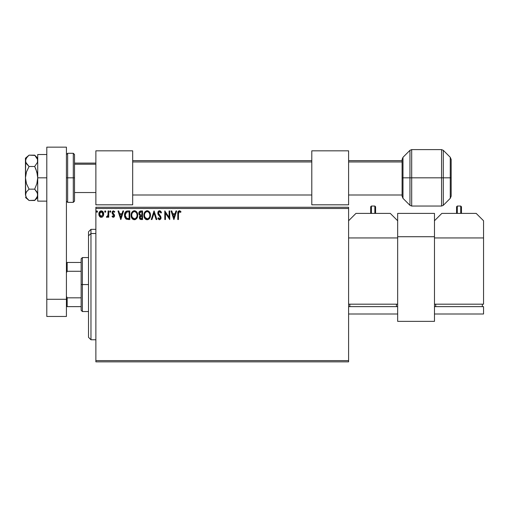 <?xml version="1.0" encoding="UTF-8"?>
<svg xmlns="http://www.w3.org/2000/svg" width="509" height="509" viewBox="0 0 509 509"><rect width="100%" height="100%" fill="white"/><g stroke="black" fill="none" stroke-linecap="round" stroke-linejoin="round"><path stroke-width="0.76" d="M95.87 361.848L348.601 361.848L95.87 361.848L95.87 208.493L348.601 208.493L348.601 360.62L95.87 360.62L95.87 361.848M348.601 207.265L95.87 207.265L95.87 360.62L348.601 360.62L348.601 361.848L348.601 208.493L95.87 208.493L95.87 207.265L348.601 207.265L348.601 208.493L348.601 207.265M103.047 216.293L103.651 213.506L102.328 211.133L100.197 211.133L98.981 212.959L99.198 215.784L100.731 217.26L102.703 216.713L103.69 214.066C103.702 212.285 102.894 211.21 101.266 210.834C99.63 211.21 98.829 212.285 98.841 214.066L99.484 216.3L101.266 217.33L103.047 216.293M108.093 210.949L108.754 210.949L108.093 210.949L107.94 215.428L106.438 217.12L107.335 217.235L108.093 216.3L108.093 217.222L108.754 217.222L108.754 210.949L108.754 217.222L108.754 210.949L108.093 210.949L107.991 215.212L106.438 217.12L106.941 217.33L108.093 216.3L108.093 217.222L108.754 217.222L108.093 217.222M113.329 217.33L114.29 216.783L114.576 215.441L112.871 213.214L112.763 212.266L113.52 211.61L114.43 212.266L114.805 211.687L113.45 210.834L112.565 211.235L112.075 212.336L112.273 213.621L113.914 215.568L113.431 216.541L112.444 215.905L112.056 216.44L112.597 217.038L113.329 217.33L114.589 215.689L114.379 214.722L112.718 212.616L113.52 211.61L114.43 212.266L114.805 211.687L113.45 210.834L112.056 212.647L112.273 213.621L113.927 215.721L113.291 216.56L112.444 215.905L112.056 216.44L113.329 217.33M127.594 210.949L126.308 211.216L125.22 212.234L124.52 215.727L124.909 217.47L125.933 218.908L128.478 219.538L129.782 219.538L129.782 210.949L127.784 210.949C125.494 211.26 124.4 212.654 124.495 215.135L126.436 219.226L129.782 219.538L129.782 210.949L129.782 219.538L128.478 219.538M140.618 210.955L142.552 210.949L140.395 210.993L139.084 212.094L138.887 214.066L140.166 215.581L139.402 216.891L139.472 218.227L140.325 219.354L142.552 219.538L142.552 210.949L142.552 219.538L142.552 210.949L140.834 210.949C139.491 211.152 138.817 211.967 138.811 213.386L140.166 215.581L139.358 217.407C139.371 218.762 140.032 219.468 141.337 219.538L142.552 219.538L141.337 219.538M151.968 219.538L151.249 219.538L154.004 210.949L151.249 219.538L151.968 219.538L154.062 213.023L156.148 219.538L156.867 219.538L154.112 210.949L156.867 219.538L154.112 210.949L151.249 219.538L151.968 219.538L154.062 213.023L156.148 219.538L156.867 219.538L156.148 219.538M169.09 210.949L169.09 217.337L164.795 210.949L164.795 219.538L165.457 219.538L165.457 213.131L169.745 219.538L169.745 210.949L169.09 210.949L169.745 210.949L169.09 210.949L169.09 217.337L164.795 210.949L164.795 219.538L165.457 219.538L165.457 213.131L169.745 219.538L169.745 210.949L169.612 219.538M178.443 213.825L178.926 211.769L179.696 211.68L180.644 212.38L180.975 211.719L179.359 210.726L177.959 211.833L177.787 219.538L178.443 219.538L178.443 213.825L179.365 211.61L180.644 212.38L180.975 211.719L179.359 210.726C178.042 211.171 177.52 212.177 177.787 213.735L177.787 219.538L178.443 219.538L178.487 212.756M175.968 210.949L176.687 210.949L173.932 219.538L176.687 210.949L175.968 210.949L175.083 213.697L172.672 213.697L171.787 210.949L171.069 210.949L173.823 219.538L176.687 210.949L175.968 210.949L175.083 213.697L172.672 213.697L171.787 210.949L171.069 210.949L173.823 219.538L171.069 210.949L171.787 210.949M159.559 210.726L158.204 211.515L157.745 213.048L158.172 214.575L160.284 217.197L159.896 218.781L159.126 218.762L158.375 217.776L157.86 218.304L159.514 219.754L160.685 219.086L161.029 217.413L158.623 213.907L158.484 212.546L159.61 211.61L160.952 213.042L161.493 212.603L160.545 211.101L159.559 210.726L157.745 213.048L160.392 217.788L159.527 218.876L158.375 217.776L157.86 218.304L159.514 219.754L161.048 217.75L160.71 216.446L158.407 213.061L159.61 211.61L160.952 213.042L161.493 212.603L159.559 210.726M150.479 215.205C150.511 212.756 149.404 211.267 147.165 210.726C144.931 211.286 143.831 212.794 143.875 215.243C143.831 217.725 144.944 219.226 147.216 219.754C149.442 219.169 150.53 217.655 150.479 215.205L149.678 212.266L148.628 211.159L147.362 210.732L145.129 211.68L143.888 214.855L144.671 218.215L146.827 219.729L147.979 219.633L149.252 218.781L150.435 215.981M137.71 215.205L137.271 212.947L136.437 211.661L135.159 210.834L133.632 210.841L132.353 211.68L131.532 212.978L131.284 216.789L132.97 219.328L135.209 219.633L136.94 218.164L137.71 215.205C137.742 212.756 136.635 211.267 134.395 210.726C132.155 211.286 131.061 212.794 131.099 215.243C131.061 217.725 132.175 219.226 134.446 219.754C136.667 219.169 137.754 217.655 137.71 215.205M122.898 210.949L123.617 210.949L120.862 219.538L123.617 210.949L122.898 210.949L122.014 213.697L119.602 213.697L118.718 210.949L117.999 210.949L120.754 219.538L123.617 210.949L122.898 210.949L122.014 213.697L119.602 213.697L118.718 210.949L117.999 210.949L120.754 219.538L117.999 210.949L118.718 210.949M110.841 211.553L110.294 210.834L109.74 211.553L110.294 210.834L110.841 211.553L110.529 210.904L109.88 211.082L110.059 212.202L110.841 211.553L110.294 212.266L110.841 211.553L110.294 212.266L109.74 211.553L110.294 212.266M105.777 211.553L105.229 210.834L104.676 211.553L104.988 212.202L105.643 212.024L105.777 211.553L105.229 212.266L105.777 211.553L105.229 210.834L104.676 211.553L105.229 212.266L104.676 211.553L105.229 210.834L105.777 211.553M97.524 211.553L96.85 210.853L96.449 211.801L96.85 212.253L97.384 212.024L97.524 211.553L96.971 212.266L97.524 211.553L96.971 210.834L96.424 211.553L96.971 212.266L96.424 211.553L96.971 210.834L97.524 211.553M178.443 219.538L177.787 219.538M177.787 213.322L177.806 212.921M177.806 212.864L177.838 212.444M179.601 210.745L180.275 211.038M180.816 211.534L180.644 212.38L179.276 211.617M179.906 211.801L179.365 211.61M178.614 212.177L178.519 212.501M173.881 217.464L172.952 214.582L174.803 214.582L173.881 217.464L172.952 214.582L174.803 214.582L173.881 217.464M165.457 219.538L164.795 219.538L164.941 210.949M160.952 211.547L161.188 211.948M161.493 212.603L160.952 213.042L160.736 212.571M159.864 211.649L159.349 211.642M158.414 212.934L158.776 214.162M158.954 214.416L159.718 215.275M161.041 217.928L161.041 217.578M161.029 218.1L160.965 218.437M160.959 218.456L160.679 219.086M159.222 219.723L158.146 218.806M157.86 218.304L158.471 217.96M158.814 218.482L159.419 218.864M159.89 218.787L160.392 217.788L159.794 216.459M160.157 216.929L159.177 215.822M158.897 215.536L158.394 214.913M157.994 214.219L157.86 213.837M158 211.865L158.464 211.203M158.795 210.936L159.152 210.783M150.378 216.357L150.206 217.05M150.098 217.368L149.926 217.769M146.446 219.653L146.019 219.487M145.739 219.328L145.377 219.048M145.148 218.832L144.193 217.241M144.034 216.707L143.92 216.026M143.888 214.855L143.977 214.066M144.168 213.335L144.053 213.71M145.129 211.68L145.491 211.33M146.407 210.834L146.974 210.732M147.559 210.751L147.928 210.834M149.773 212.418L150.04 212.94M150.117 213.131L150.295 213.672M143.875 215.243L143.888 215.631M147.031 211.61L147.19 211.61C148.972 212.056 149.85 213.252 149.818 215.205L149.786 214.601L149.818 215.205C149.862 217.178 148.984 218.399 147.19 218.876C145.389 218.418 144.505 217.209 144.537 215.243L144.537 215.243C144.492 213.265 145.377 212.049 147.19 211.61L148.125 211.827L147.19 211.61M148.482 212.056L149.232 212.921M149.188 212.857L149.722 214.181M149.481 217.031L148.952 217.941M145.167 217.617L147.502 218.851L145.638 218.196L144.683 216.478M144.874 213.411L145.02 213.093M144.683 214.009L144.874 213.417M147.623 218.825L147.973 218.705M148.087 218.654L147.502 218.851M149.328 217.368L148.354 218.495M149.786 215.829L149.678 216.44M141.127 219.532L140.567 219.443M140.293 219.341L139.969 219.099M139.841 218.959L139.625 218.609M139.466 218.202L139.39 217.833M139.542 216.395L139.402 216.891M139.383 215.046L138.887 214.066M138.836 212.94L139.606 211.388M139.313 211.712L139.084 212.094M139.74 214.34L139.581 212.743L139.472 213.386L141.139 211.827L141.89 211.827L141.89 215.021L140.509 214.919L141.559 215.021L140.509 214.919L139.504 213.774M141.082 218.654L140.02 217.394L140.083 217.884L140.02 217.394L141.553 215.905L140.942 215.962L141.89 215.905L141.89 218.654L140.649 218.558M140.179 216.618L140.414 216.255M140.236 211.967L140.637 211.859M140.306 218.323L140.083 217.884M141.553 215.905L141.89 215.905L141.89 218.654L141.209 218.654M137.697 215.6L136.94 218.157L134.446 219.754M133.676 219.653L132.601 219.048M132.467 218.927L131.901 218.221M131.532 217.521L131.284 216.789M131.265 216.707L131.144 216.026M131.144 214.467L131.207 214.066M131.392 213.335L131.526 212.991M132.359 211.674L132.722 211.33M133.638 210.834L134.001 210.758M134.79 210.751L135.152 210.834M135.935 211.216L136.437 211.661M137.004 212.418L137.271 212.947M137.347 213.131L137.525 213.678M132.105 213.411L132.251 213.093M134.573 211.617L134.421 211.61C136.202 212.056 137.08 213.252 137.048 215.205L137.016 214.601L137.048 215.205C137.086 217.178 136.208 218.399 134.421 218.876C132.614 218.418 131.729 217.209 131.761 215.243L131.761 215.243C131.723 213.265 132.607 212.049 134.421 211.61L135.025 211.699M132.391 217.617L134.726 218.851L132.862 218.196L131.907 216.478M131.907 214.009L132.105 213.417M136.946 214.181L137.016 214.594M135.706 212.056L136.457 212.921M134.847 218.825L135.203 218.705M135.318 218.654L134.726 218.851M136.711 217.031L135.585 218.495M137.01 215.829L136.902 216.44M126.117 219.048L125.78 218.781M124.909 217.47L124.686 216.802M124.68 216.77L124.59 216.338M124.495 215.135L124.508 214.753M124.508 214.741L124.533 214.378M124.883 212.915L124.756 213.265M125.042 212.558L125.965 211.413M127.034 211.006L127.409 210.961M126.569 218.31L125.157 215.135L126.646 212.049L129.121 211.827L129.121 218.654L126.277 218.107M125.373 213.602L125.271 213.984M125.768 212.794L126.175 212.342M126.308 212.24L128.408 211.827L126.308 212.234M128.204 218.647L127.727 218.615M125.157 215.135L125.246 214.104L125.157 215.135M125.233 216.102L125.176 215.619M125.488 217.006L125.341 216.573M125.717 217.464L125.5 217.031M125.558 213.163L125.246 214.104M120.811 217.464L119.882 214.582L121.734 214.582L120.811 217.464L119.882 214.582L121.734 214.582L120.811 217.464M112.056 216.44L112.444 215.905L113.431 216.541M113.221 216.554L113.927 215.721L113.634 214.963M113.914 215.861L112.273 213.621L112.063 212.488M113.927 215.721L113.291 214.645M113.45 210.834L114.805 211.687L114.258 212.03M114.43 212.266L113.666 211.623M112.763 212.278L112.915 213.277M112.718 212.616L114.379 214.722M106.438 217.12L106.941 217.33L106.438 217.12L106.756 216.452L107.265 216.516M107.883 215.631L108.029 214.944M108.048 214.671L108.086 213.85M108.086 213.602L108.093 213.055M105.229 210.834L104.676 211.553L104.994 210.904M102.411 216.968L102.067 217.165M100.725 217.26L100.292 217.082M100.203 217.025L99.821 216.713M99.21 215.816L99.007 215.282M98.988 215.224L98.88 214.652M98.873 213.513L99.427 211.941M100.718 210.911L101.266 210.834M102.538 211.286L103.69 214.066M103.651 214.658L103.537 215.231M103.212 216.02L103.384 215.67M103.55 212.959L103.359 212.431M98.88 214.658L98.994 215.231M100.477 211.852L101.266 211.61L99.923 212.457M103.028 214.06L102.926 213.233L103.028 214.06L101.266 216.56L99.503 214.06L101.266 211.61L103.022 214.276M100.852 216.497L100.483 216.306M100.477 216.3L99.891 215.631M99.605 213.233L100.031 212.285M96.971 210.834L96.424 211.553L96.735 210.904M141.139 211.827L141.89 211.827L141.89 215.021L141.559 215.021M136.705 213.398L136.902 213.984M128.408 211.827L129.121 211.827L129.121 218.654L128.688 218.654M126.366 218.176L125.85 217.667M126.747 212.005L127.072 211.922M102.055 211.852L102.926 213.233M102.933 214.9L102.831 215.224M99.599 214.9L99.529 214.486M90.965 233.536L90.965 229.349L90.965 233.536L95.87 233.536L90.965 233.536L90.965 339.764L90.965 233.536L88.509 235.801L90.965 233.536M88.509 231.805L88.509 235.801L88.509 231.805L90.965 229.349L95.87 229.349M88.509 337.314L88.509 235.801L88.509 337.314L90.965 339.764L95.87 339.764M81.147 262.472L81.147 284.556L82.375 284.556L82.375 257.567L82.375 284.556L88.509 284.556L82.375 284.556L82.375 311.546L82.375 284.556L81.147 284.556L81.147 258.795L81.147 262.472L66.424 262.472L67.163 262.472L67.163 271.284L81.147 271.284L67.163 271.284L67.163 262.472L81.147 262.472M81.147 297.829L81.147 284.556L81.147 310.318L81.147 297.829L67.163 297.829L66.424 296.333L67.163 297.829L67.163 306.641L81.147 306.641L67.163 306.641L67.163 297.829L81.147 297.829M66.424 272.779L67.163 271.284L66.424 272.779M66.424 306.641L67.163 306.641L66.424 306.641M46.796 316.458L46.796 147.152L66.424 147.152L66.424 299.279L66.424 147.152L46.796 147.152L46.796 299.279L66.424 299.279L46.796 299.279L46.796 316.458L66.424 316.458L66.424 299.279L66.424 316.458L46.796 316.458M434.476 304.185L483.55 304.185L434.476 304.185L434.476 237.938L483.55 237.938L483.55 304.185L483.55 237.938L434.476 237.938L434.476 304.185M476.189 213.398L441.837 213.398L476.189 213.398L483.55 220.76L483.55 237.938L483.55 220.76L476.189 213.398M434.476 220.76L441.837 213.398L434.476 220.76M482.322 304.185L482.322 306.641L482.322 304.185M435.704 306.641L435.704 304.185L435.704 306.641M483.55 306.641L483.55 314.002L434.476 314.002L434.476 306.641L483.55 306.641L483.55 314.002L434.476 314.002L434.476 306.641L483.55 306.641M456.56 206.775L456.56 213.398L456.56 206.775L457.298 206.043L457.298 213.398L457.298 206.043L460.728 206.043L460.728 213.398L460.728 206.043L461.466 206.775L461.466 213.398L461.466 206.775M95.87 150.829L132.677 150.829L132.677 204.815L95.87 204.815L132.677 204.815L132.677 150.829L95.87 150.829L95.87 204.815L95.87 150.829M74.524 164.216L95.87 164.216L74.524 164.216M132.677 161.951L311.794 161.951L132.677 161.951M348.601 161.951L402.091 161.951L348.601 161.951M73.296 177.826L73.296 153.285L73.296 177.826L74.524 177.826L74.524 154.513L74.524 201.131L73.296 202.359L73.296 153.285L74.524 154.513L74.524 177.826L67.652 177.826L67.652 153.285L67.652 177.826L73.296 177.826L73.296 202.359L73.296 177.826M66.424 154.513L67.652 153.285L67.652 177.826L66.424 177.826L67.652 177.826L67.652 202.359L73.296 202.359M67.652 177.826L67.652 202.359L67.652 177.826M74.524 177.826L74.524 201.131L74.524 177.826M443.294 205.324L441.558 206.043L441.558 149.608L443.294 150.327L443.294 205.324L450.261 198.351L451.159 196.181L451.159 177.826L451.159 196.181L451.159 177.826L443.294 177.826L443.294 205.324L443.294 177.826L441.558 177.826L441.558 206.043L441.558 177.826L411.692 177.826L411.692 206.043L411.692 177.826L409.955 177.826L409.955 205.324L409.955 177.826L402.988 177.826L402.988 198.351L402.988 177.826L402.091 177.826L402.091 196.181L402.091 159.463L402.988 157.294L402.988 198.351L402.091 196.181L402.091 177.826L409.955 177.826L409.955 150.327L402.988 157.294M441.558 149.608L411.692 149.608L411.692 177.826L450.261 177.826L450.261 198.351L450.261 157.294L451.159 159.463L451.159 177.826L451.159 159.463L451.159 177.826L450.261 177.826L450.261 157.294L450.261 198.351M409.955 205.324L409.955 177.826L411.692 177.826L411.692 206.043L409.955 205.324L402.988 198.351M402.988 177.826L402.988 157.294L402.988 177.826M402.091 177.826L402.091 159.463L402.091 177.826M411.692 177.826L411.692 149.608L411.692 177.826M409.955 177.826L409.955 150.327L409.955 177.826M441.558 177.826L441.558 149.608L441.558 177.826M443.294 177.826L443.294 150.327L443.294 177.826M434.476 213.398L397.669 213.398L397.669 236.71L434.476 236.71L434.476 321.364L397.669 321.364L397.669 236.71L397.669 321.364L434.476 321.364L434.476 236.71L397.669 236.71L397.669 213.398L434.476 213.398L434.476 236.71L434.476 213.398M37.717 160.825L37.501 159.355L37.501 162.288L34.682 166.488L29.07 166.488L26.493 163.783L25.45 160.825L26.487 157.866L29.07 155.156L34.682 155.156L37.494 159.336L37.501 162.288L34.682 166.488L36.871 171.985L37.717 177.826L36.871 183.654L34.682 189.157L29.07 189.157L26.487 183.73L25.45 177.826L26.487 171.915L29.07 166.488L34.682 166.488L35.904 169.192L37.494 174.861L37.717 177.826L36.871 183.654L34.682 189.157L37.494 193.331L37.501 196.289L34.682 200.489L29.07 200.489L34.949 200.215M34.949 155.43L29.07 155.156L27.62 156.498M25.724 159.317L27.632 156.486M28.568 200.056L26.493 197.785L25.45 194.82L25.45 158.191L25.717 162.32L29.07 166.488L26.487 171.915L25.45 177.826L25.717 159.33M26.074 192.542L25.724 193.318L26.074 192.542M25.45 197.454L29.07 200.489L26.493 197.785L25.45 194.82L26.487 191.868L29.07 189.157L26.487 183.73L25.45 177.826L25.73 196.34M25.45 194.737L26.487 191.868L29.07 189.157L34.682 189.157L36.864 191.893L37.717 194.82L36.871 197.734L34.682 200.489L35.904 199.14M26.175 197.288L26.487 197.778M37.717 158.191L34.682 155.156L37.494 159.342M37.163 158.477L36.902 157.968M46.796 201.131L37.717 201.131L37.717 177.826L46.796 177.826L37.717 177.826L37.717 154.513L46.796 154.513L37.717 154.513L37.717 201.131L46.796 201.131M311.794 150.829L348.601 150.829L348.601 204.815L311.794 204.815L348.601 204.815L348.601 150.829L311.794 150.829L311.794 204.815L311.794 150.829M348.601 304.185L397.669 304.185L348.601 304.185M390.308 213.398L355.956 213.398L390.308 213.398L397.669 220.76L390.308 213.398M348.601 237.938L397.669 237.938L397.669 304.185L397.669 237.938L348.601 237.938M348.601 220.76L355.956 213.398L348.601 220.76M396.447 304.185L396.447 306.641L396.447 304.185M349.823 306.641L349.823 304.185L349.823 306.641M397.669 306.641L397.669 314.002L348.601 314.002L397.669 314.002L397.669 306.641L348.601 306.641L397.669 306.641M370.679 206.775L370.679 213.398L370.679 206.775L371.417 206.043L371.417 213.398L371.417 206.043L374.853 206.043L374.853 213.398L374.853 206.043L375.591 206.775L375.591 213.398L375.591 206.775M81.147 258.795L82.375 257.567L88.509 257.567M88.509 311.546L82.375 311.546L81.147 310.318M95.87 163.103L74.524 163.103M402.091 160.647L348.601 160.647M311.794 160.647L132.677 160.647M132.677 194.998L311.794 194.998M348.601 194.998L402.091 194.998M95.87 192.542L74.524 192.542M67.652 153.285L73.296 153.285M67.652 202.359L66.424 201.131M441.558 206.043L411.692 206.043M443.294 150.327L450.261 157.294M411.692 149.608L409.955 150.327M25.45 158.191L29.07 155.156M34.682 200.489L37.717 197.454"/></g></svg>
